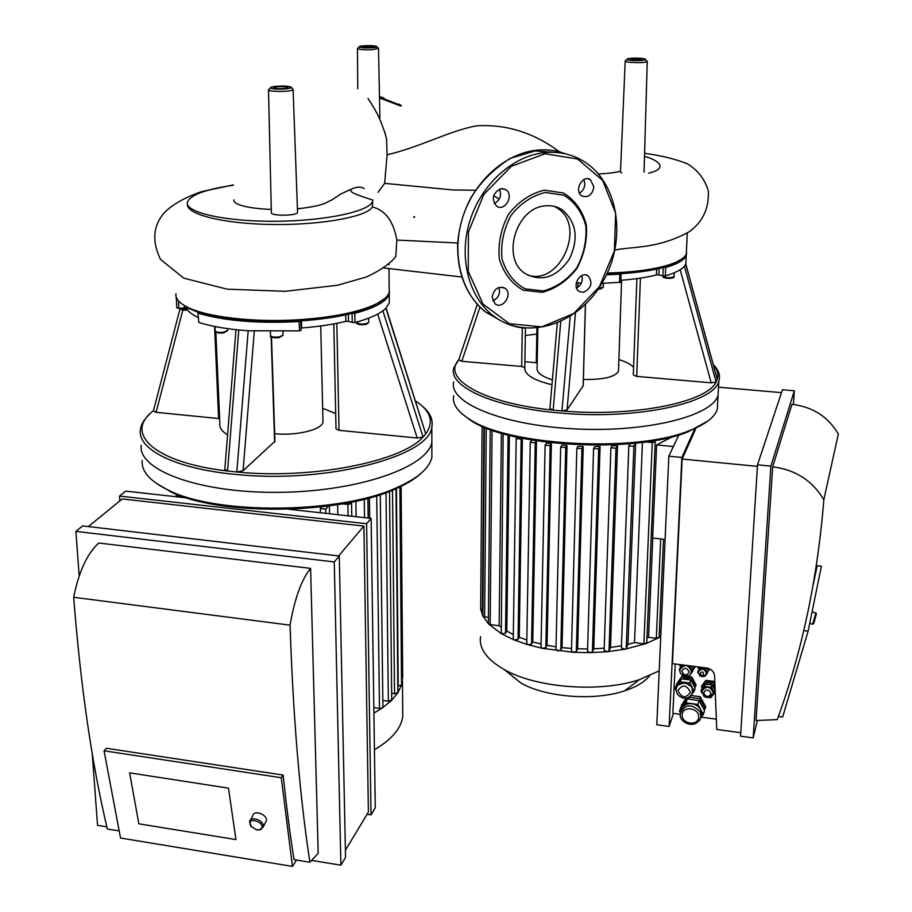 <?xml version="1.0" encoding="UTF-8"?>
<svg xmlns="http://www.w3.org/2000/svg" width="912" height="912" viewBox="0 0 912 912"><rect width="100%" height="100%" fill="white"/><g stroke="black" fill="none" stroke-linecap="round" stroke-linejoin="round"><path stroke-width="1.37" d="M329.414 505.875L329.585 513.775M337.839 514.687L337.622 504.655M356.102 516.728L355.84 501.212M369.702 518.233L369.406 497.884M382.926 707.062L382.436 707.917L379.495 708.442L373.829 707.644M391.727 699.88L388.341 701.225L382.835 700.462M364.184 499.252L367.889 498.294L368.186 518.062M342.388 503.857L347.882 504.461L351.565 503.47L349.855 502.466M397.894 692.459L394.543 693.781L391.658 693.382M401.554 684.832L397.78 692.926L391.465 700.541L382.436 707.917L373.909 713.138M402.682 677.012L401.497 678.129M402.682 676.795L401.531 685.106L397.837 686.075M328.457 506L325.732 508.964L320.272 508.679L321.879 506.821M149.237 414.584C143.857 419.588 140.893 424.753 140.345 430.065C137.53 449.662 176.255 469.087 236.219 474.468C326.211 483.873 429.791 456.376 431.821 427.044L431.855 442.183C427.842 466.99 359.02 491.522 279.608 492.332C200.138 493.426 137.666 470.284 141.246 445.295C137.666 470.284 200.138 493.426 279.608 492.332C359.02 491.522 427.842 466.99 431.855 442.183L431.889 457.243C429.461 468.312 417.559 478.538 396.161 487.92C340.313 513.581 218.321 515.143 169.21 490.576C150.32 481.616 141.303 471.561 142.147 460.435M431.866 449.73L431.889 457.243M420.352 473.921C414.31 479.393 405.783 484.5 394.782 489.22C339.617 514.573 219.37 516.112 170.852 491.842L155.656 482.893M402.682 709.137L402.739 716.615C400.938 728.711 391.499 739.746 374.433 749.71M274.934 441.305L243.094 470.706L236.824 471.994L227.578 471.014L238.784 329.973L248.178 330.771L236.824 471.994C311.87 479.644 401.759 461.563 423.065 437.019L382.915 310.821L385.879 308.29L425.744 433.952L423.065 437.019L417.206 438.022L339.025 430.327L336.004 428.868L333.803 323.908M335.684 413.603L322.654 408.245M386.084 308.074L425.744 433.952C434.237 421.948 430.852 410.981 415.587 401.029M385.879 308.29L389.333 302.727L389.287 298.703M378.617 302.681L379.54 302.738M219.632 418.642L156.089 412.327L153.41 410.856L180.188 308.199M197.95 312.976L198.77 322.415C209.464 325.835 222.802 328.354 238.784 329.973M198.155 317.433C191.999 314.606 188.123 311.551 186.527 308.29L186.447 306.683C178.775 302.59 175.286 298.27 175.97 293.675M184.349 305.509L184.463 307.925L186.527 308.29M184.463 307.925L178.877 308.29L178.501 300.892M176.518 304.334L176.825 307.914L178.877 308.29M227.567 434.864C221.969 431.433 219.393 427.739 219.86 423.761L215.848 332.071M153.433 410.765C123.451 433.109 153.843 462.612 227.578 471.014L224.819 469.361L235.969 329.677M322.939 420.432L322.973 421.982C322.495 429.552 296.4 436.061 274.683 433.724M354.962 322.517L354.814 313.352L352.1 313.352L352.249 322.506L354.962 322.517C367.673 319.086 376.987 315.187 382.915 310.821M352.249 322.506L348.498 321.355L348.373 314.252M345.716 314.845L345.842 321.332L348.498 321.355M345.842 321.332C332.994 324.49 318.265 326.69 301.644 327.944L301.45 320.876M301.028 328.024L301.644 327.944M248.178 330.771L299.444 330.862L301.097 330.315L300.823 321.081M198.77 322.415L197.95 312.919L198.702 312.497C224.888 320.443 258.928 323.247 300.823 320.91L299.193 321.571L299.444 330.862M198.337 313.249C224.455 320.921 258.062 323.703 299.193 321.571M300.823 320.91C320.294 319.553 337.394 317.034 352.1 313.352L371.879 306.797L384.511 298.703M354.814 313.352C375.641 307.686 387.11 301.199 389.242 293.881L389.424 291.008M177.316 299.33L176.369 298.976L176.825 307.914M175.993 296.069L176.369 298.976M181.488 303.605L188.248 308.21L198.702 312.497M431.821 427.044C433.291 419.668 430.19 412.771 422.507 406.342M389.185 288.158L389.219 292.114C388.01 296.674 382.755 301.051 373.453 305.235C356.615 312.474 332.492 317.251 301.097 319.576C254.893 322.859 205.542 317.102 186.436 306.671L188.248 308.21M570.171 316.441L561.952 410.947C633.213 417.274 706.903 402.431 716.102 382.003L684.422 266.167L685.744 264.07L717.254 379.438L716.102 382.003L711.189 382.835L636.701 376.394L633.304 374.935L636.884 278.627M633.589 367.422C631.093 364.412 626.191 361.813 618.895 359.602M717.128 378.993L717.254 379.438C718.861 374.479 717.55 369.588 713.309 364.766M685.744 264.07L686.041 259.874M583.224 385.742L567.07 409.887L561.952 410.947L553.151 410.126L560.755 321.571M524.902 361.722L537.191 362.816M537.841 328.035L537.111 367.536C536.188 372.176 541.283 376.291 552.398 379.905M551.977 384.739C533.417 380.201 524.354 374.547 524.799 367.753L521.698 366.464L461.814 361.289L458.782 359.841C441.351 378.605 482.494 403.172 553.151 410.126L549.936 408.496L557.3 323.076M525.323 335.468L536.803 334.111M618.541 369.736L618.484 371.287C614.916 377.066 603.22 379.791 583.395 379.46M665.338 275.857L665.692 267.467L663.241 267.467L662.876 275.857L665.338 275.857C675.017 273.03 681.378 269.804 684.422 266.167M662.876 275.857L658.852 274.9L659.114 268.504M656.663 269.063L656.423 274.888L658.852 274.9M656.423 274.888C646.699 277.43 634.832 279.232 620.833 280.28M601.897 283.37L620.673 282.196M576.304 282.834L581.354 283.073M606.742 274.318L620.969 273.703L619.852 274.238L619.567 282.743M606.526 274.774L619.852 274.238M620.969 273.703C637.841 272.585 651.932 270.511 663.241 267.467L672.281 264.503L682.45 258.529M665.692 267.467C677.536 264.035 684.388 260.08 686.234 255.611L686.633 252.863M458.953 359.339L453.754 368.003C447.929 386.711 494.589 407.983 561.598 413.147C637.135 419.93 714.073 403.047 718.816 381.193C720.628 375.562 718.781 370.044 713.275 364.629M718.816 381.193L718.063 395.329C712.295 416.305 645.479 432.904 573.374 428.822C501.212 424.992 448.077 402.317 453.72 381.877C448.077 402.317 501.212 424.992 573.374 428.822C645.479 432.904 712.295 416.305 718.063 395.329L717.299 409.397C714.677 417.263 705.546 424.262 689.905 430.418C636.211 453.218 506.103 445.717 468.415 418.494C456.98 411.027 452.067 403.412 453.686 395.683M686.485 250.105L686.314 253.969C684.98 257.241 680.831 260.285 673.854 263.089C661.804 267.763 644.396 270.875 621.608 272.426L607.335 273.053M665.099 539.402L652.673 538.046L656.606 444.919L673.387 446.538M656.606 444.919L672.566 436.654M501.406 433.2L499.16 625.712L490.154 624.583L488.387 623.477L490.211 429.506M500.859 627.057L499.16 625.712M509.386 435.389L506.798 631.07L505.522 633.316L501.281 633.658L503.173 433.93M513.342 634.592L506.798 631.07M522.394 438.341L519.259 637.226L518.05 639.437L514.094 639.928L513.342 638.833M526.817 640.03L519.259 637.226M535.025 440.621L536.484 440.941L532.756 641.877L531.559 644.134L527.923 644.75L526.817 643.53M541.078 644.032L532.756 641.877M545.843 647.657L550.153 445.535L545.114 445.17L546.619 442.913L551.384 443.665L547.052 645.297L545.843 647.657L542.549 648.364L541.078 647.053M556.012 646.825L547.052 645.297M567.002 445.512L565.725 447.507L560.675 447.119L562.009 445.022L567.002 445.512L562.031 647.6L560.789 650.119L557.859 650.883L555.989 649.504M571.528 648.466L562.031 647.6M583.235 446.47L581.913 448.636L576.851 448.248L578.06 446.264L583.235 446.47L577.615 648.797L576.327 651.533L573.773 652.342L571.505 650.917M587.602 648.956L577.615 648.797M600.073 446.504L598.671 448.909L593.587 448.51L594.704 446.595L600.073 446.504L593.769 648.82L592.401 651.852L590.258 652.661L587.567 651.236M604.234 648.147L593.769 648.82M617.515 445.444L615.976 448.191L610.903 447.792L611.952 445.911L617.515 445.444L610.527 647.474L609.022 650.94L607.301 651.727L604.189 650.324M621.46 645.753L610.527 647.474M635.641 443.175L627.969 644.351L626.236 648.5L624.959 649.23L621.38 647.987L628.835 446.082M646.768 642.755L643.918 643.769L634.524 642.595L627.969 644.351M634.524 642.595L642.424 442.366M659.148 637.317L656.321 638.309L648.58 637.351L646.973 638.092M648.58 637.351L652.775 538.057M531.81 440.097L530.248 442.377L535.253 442.73L536.484 440.941M550.153 445.535L551.384 443.665M517.184 437.247L516.192 438.649L521.162 438.991L521.721 438.205M503.207 433.724L506.719 434.693M660.733 636.85L645.981 643.598L624.959 649.23L607.301 651.727L590.258 652.661L573.773 652.342L542.549 648.364L527.923 644.75L514.094 639.928L501.281 633.658L488.57 623.968L482.87 615.976L484.432 427.249M660.949 631.993L659.387 631.799M645.742 441.921L652.251 442.548L655.204 441.887L652.753 440.838M635.539 443.186L633.886 446.276L628.824 445.865L629.85 443.95M482.915 610.128L480.67 609.125L482.095 426.246M488.444 617.538L482.927 616.273L480.67 609.125L480.704 604.325M717.687 402.124L717.299 409.397M707.986 420.956L688.469 431.615C635.436 454.153 507.163 446.743 469.885 419.828L462.338 414.059M659.216 670.879L639.472 679.622C600.221 692.915 536.29 688.001 504.347 669.613C486.791 659.547 478.846 648.58 480.533 636.724M649.629 675.803C644.624 681.959 636.291 686.975 624.606 690.84C594.385 701.123 545.775 697.361 520.934 683.054L506.24 671.152M494.236 203.581C500.118 200.264 501.874 195.442 499.491 189.092M501.304 188.647L505.795 189.696C514.596 194.997 504.792 212.257 496.493 206.078C491.066 198.577 492.674 192.763 501.304 188.647M492.822 300.846C498.488 298.042 500.517 293.584 498.91 287.451M492.149 297.266C493.973 288.739 498.294 285.764 505.1 288.329C513.296 293.915 502.706 310.171 495.034 303.764L492.149 297.266M576.589 288.078C581.354 285.16 583.087 280.976 581.799 275.549M583.395 292.353L579.006 291.361C571.14 286.379 580.716 270.214 588.172 275.88C593.017 282.8 591.421 288.283 583.395 292.353M579.428 193.082C582.745 191.178 584.558 188.134 584.866 183.962L583.942 179.561M593.883 186.914C592.264 194.951 588.286 197.972 581.947 195.977C573.58 191.281 582.392 174.203 590.395 179.618L593.883 186.914M544.327 190.175L563.525 193.013C574.822 199.99 582.415 210.581 586.325 224.774C587.465 239.97 584.307 254.539 576.851 268.493C567.264 280.748 555.773 288.694 542.366 292.33L523.26 290.21C511.712 283.746 503.743 273.383 499.366 259.099C497.884 243.572 500.984 228.559 508.668 214.081C518.677 201.461 530.567 193.492 544.327 190.175M545.33 192.466L563.833 195.191C574.708 201.905 582.038 212.097 585.812 225.777C586.906 240.426 583.862 254.482 576.68 267.934C567.424 279.756 556.343 287.405 543.427 290.917L525.016 288.853C513.889 282.629 506.228 272.631 502.01 258.871C500.597 243.914 503.584 229.459 510.994 215.506C520.627 203.353 532.072 195.67 545.33 192.466M554.234 206.351L556.856 207.833C586.997 225.298 559.934 286.642 527.387 274.991M545.068 205.884C551.304 205.177 556.981 206.443 562.077 209.692C576.566 222.106 578.972 238.613 569.282 259.19C556.343 277.544 541.591 282.298 525.016 273.475C501.041 258.427 515.85 207.811 545.068 205.884M378.081 192.295L384.636 183.358L387.11 154.755L386.517 138.784L384.283 130.735M297.426 208.848C326.222 205.348 325.481 202.487 331.74 199.99L336.585 196.844C339.914 194.951 335.924 195.966 349.41 190.072C355.828 186.732 360.787 186.242 364.287 188.624M233.791 199.899C233.438 206.705 260.843 209.236 271.286 209.372M384.636 183.358L452.854 189.958L475.483 190.255M598.489 173.964C607.666 173.542 615.019 172.63 620.536 171.217M499.297 199.078L493.643 195.556M349.41 190.072C355.099 191.657 342.593 190.54 372.803 200.036L372.301 206.967C385.217 210.022 393.403 221.046 396.845 240.038L395.774 256.728C389.766 263.944 380.008 270.682 366.499 276.963L337.588 285.239L285.319 291.304L227.054 289.161L183.711 278.126L160.535 259.418C151.768 241.406 153.034 225.834 164.32 212.69C172.414 204.505 184.805 197.494 201.472 191.668L233.426 184.897M233.438 185.204C205.599 189.297 190.255 194.963 187.393 202.179C184.543 212.382 224.683 221.639 275.071 221.274C325.413 221.046 370.135 211.345 372.598 201.187L372.803 200.036M268.493 89.843L271.354 212.45C269.667 216.167 297.278 216.03 297.551 212.336L297.54 211.96M625.187 61.058L620.513 171.764L621.824 173.086M644.488 156.568C652.411 157.776 672.554 167.546 648.694 173.155M372.301 206.967C367.764 216.395 323.133 225.025 273.976 224.512C224.808 224.124 185.626 214.548 187.393 203.957M235.969 839.587L228.456 788.139L235.969 839.587L138.841 823.81L235.969 839.587M129.629 772.84L228.456 788.139L129.629 772.84L138.841 823.81L129.629 772.84M256.956 829.909L260.513 829.715L263.135 827.036C265.05 820.766 250.834 815.237 249.546 821.735L251.45 826.99M256.637 829.863L250.903 826.283C245.077 814.313 269.861 823.969 259.612 829.681L256.637 829.863M265.483 822.521L266.258 821.039C268.174 814.781 254.015 809.275 252.727 815.773L250.344 820.253M338.614 555.932L363.899 526.099L122.265 498.944L88.35 526.577M296.548 860.039L292.456 866.4L281.272 777.731L104.059 750.793L106.385 748.273L283.165 775.063C286.288 805.353 289.902 833.545 294.017 859.617L309.875 862.228C299.717 795.709 293.117 716.672 290.062 625.142C294.667 598.466 301.519 579.553 310.593 568.37L318.197 853.301L309.875 862.228M281.272 777.731L283.165 775.063M104.059 750.793L120.521 838.003L292.456 866.4M310.593 568.37L98.77 543.016C87.221 553.504 78.854 571.596 73.678 597.292C80.621 686.348 91.838 763.572 107.331 828.985L119.176 830.923M73.678 597.292L290.062 625.142M339.275 556.012L345.557 857.394L340.894 865.18L334.259 561.94L339.275 556.012L82.661 525.905L75.901 531.377L79.184 576.008M92.26 753.654L97.538 825.326L106.841 826.842M186.937 497.929L125.674 491.123L119.552 496.071L119.86 500.905M363.899 526.099L368.402 812.09L345.409 850.212M371.024 814.861L366.601 523.739L371.127 518.392L375.265 807.793L371.024 814.861L367.091 814.245M334.259 561.94L75.901 531.377M366.601 523.739L119.552 496.071M371.127 518.392L288.967 509.261M311.596 860.381L340.894 865.18M812.068 611.872L815.864 612.944L812.695 624.196M813.675 623.614L816.411 613.913L815.864 612.944M680.261 668.576L680.956 667.231L684.889 665.213M687.34 665.532L691.022 668.519L691.273 672.896M698.455 671.346L698.98 670.286L702.696 668.872L706.207 671.209L706.401 674.287M702.069 690.316L702.821 688.822L708.008 686.873L712.922 690.133L713.218 694.317M698.273 673.09L697.68 672.007L700.291 668.564L705.101 669.18L707.313 673.238L706.287 674.572M705.386 675.769L703.973 676.579M700.268 676.1L699.675 675.667M701.909 692.869L701.009 691.205L704.645 686.44L711.383 687.306L714.461 692.96L713.002 694.853M711.896 696.301L710.801 697.726L709.536 697.555M704.999 696.962L703.585 695.924M680.044 671.266L679.155 669.636L682.678 664.939M689.552 665.806L692.573 671.346L691.102 673.295M690.099 674.629L688.948 676.145L687.625 675.986M683.179 675.404L681.743 674.367M679.155 669.636L681.857 664.837M691.649 666.079L693.302 669.112L692.573 671.346M701.009 691.205L701.716 688.925L705.352 684.16L712.067 685.026L715.133 690.669L714.461 692.96M712.067 685.026L711.383 687.306M705.352 684.16L704.645 686.44M697.68 672.007L700.359 667.185M706.355 667.949L708.008 670.981L707.313 673.238M705.523 667.846L705.101 669.18M700.712 667.231L700.291 668.564M676.647 687.306L677.696 685.22L685.037 682.438L692.037 687.089L692.493 693.029M676.225 690.623L675.131 688.617L680.261 681.811L689.825 683.054L694.237 691.114L692.276 693.701M690.213 696.403L689.073 697.908L687.751 697.737M680.261 696.745L679.132 695.936M675.131 688.617L676.168 685.596L681.275 678.802L690.817 680.033L695.206 688.07L694.237 691.114M690.817 680.033L689.825 683.054M681.275 678.802L680.261 681.811M699.504 668.314L699.812 667.117M707.894 668.234L707.94 669.157M692.983 666.25L692.824 668.234M703.22 686.953C705.808 681.709 709.456 681.378 714.164 685.949L714.609 689.711M682.324 678.938C688.378 677.388 692.174 679.52 693.713 685.334M677.126 684.308L676.807 683.715L682.29 675.815L691.798 677.035L696.164 685.049L694.853 687.431M681.914 676.932L691.433 678.163L691.798 677.035M676.807 683.715L682.29 675.815M691.433 678.163L695.81 686.177M698.831 669.203L698.307 666.923M698.045 667.744L698.649 666.968M709.547 669.283L707.86 671.46M680.375 666.809L679.885 664.586M694.328 666.421L694.864 667.424L695.161 666.524M694.864 667.424L693.109 669.716M691.627 671.642L691.581 671.699C688.446 664.358 684.581 663.674 680.01 669.636L679.987 669.932M679.611 665.384L680.192 664.62M702.149 688.355L701.704 685.767L705.842 680.341L713.492 681.321L714.905 683.932M701.351 686.907L705.5 681.469L713.15 682.461L713.492 681.321M713.15 682.461L714.985 685.824M705.5 681.469L705.842 680.341M681.731 706.093L681.389 705.466L687.135 697.908M689.529 697.292L699.664 698.626L705.113 708.613L704.144 709.878M702.08 706.07L700.006 702.24M697.726 700.382L689.54 699.276M686.177 698.079L681.389 705.466M691.125 695.525L700.256 696.722L699.664 698.626M700.256 696.722L705.694 706.686L705.113 708.613M701.009 717.197L701.738 714.529L700.633 709.456L697.657 706.013L694.203 704.167L689.597 703.54L685.995 704.44L682.712 707.028L681.196 710.482M703.357 714.484L704.531 710.585L699.094 700.564L687.181 698.968L685.938 702.81L697.897 704.429L703.357 714.484L700.952 717.596M699.094 700.564L697.897 704.429M680.443 712.967L679.486 711.223L685.938 702.81M687.181 698.968L680.762 707.359L679.486 711.223M696.198 427.774L682.142 459.032L672.429 663.64L706.583 667.972C711.326 668.952 713.993 671.608 714.586 675.929L716.764 729.475L740.783 732.724M675.233 663.993L672.862 713.344L680.352 714.347M716.353 719.18L701.282 717.163M682.142 459.032L757.416 466.374M813.037 585.527L817.198 565.736L821.404 566.204L808.123 631.15L782.667 717.014L778.403 716.444M803.746 630.625L808.123 631.15M777.252 719.636L756.059 720.537L772.681 466.819C795.549 469.771 812.592 480.749 823.832 499.765C817.471 578.96 801.944 652.251 777.252 719.636M823.832 499.765L838.322 434.055C828.176 416.727 812.717 406.809 791.947 404.312L772.681 466.819M740.567 736.189L757.507 464.835L770.879 466.135L753.175 737.899L740.567 736.189M681.857 457.459L669.112 726.454L656.8 724.778L668.827 456.194L681.857 457.459L695.012 428.309M781.493 392.65L718.496 387.178M793.394 404.461L794.341 390.781L782.45 389.755L757.507 464.835M794.341 390.781L770.879 466.135M673.466 713.423L669.112 726.454M678.893 434.876L668.827 456.194M753.175 737.899L757.359 720.48M379.495 708.442L376.713 495.763M388.341 701.225L386.004 492.662M364.549 517.663L364.264 499.263M348.099 515.827L347.882 504.461M394.543 693.781L392.513 490.154M398.236 686.132L396.424 487.817M177.931 496.926L177.817 494.76M180.656 497.234L180.576 495.786M325.835 513.365L325.732 508.964M339.025 430.327L336.847 323.327M377.693 314.093L417.206 438.022M271.16 336.756L274.637 442.001M243.094 470.706L254.288 331.147M156.089 412.327L182.867 310M214.582 326.439L218.629 418.483M357.481 323.429C360.947 325.231 364.39 325.185 367.81 323.293M368.71 322.255L368.722 322.495C364.127 324.661 360.069 324.626 356.535 322.415L356.535 322.084M182.047 309.59L187.758 310.228C183.597 310.262 181.465 309.966 181.385 309.373L180.747 308.347M187.313 309.624L180.747 308.165M216.201 331.808C216.976 332.937 219.416 333.302 223.486 332.903M227.681 330.361L223.816 332.23C218.755 332.698 215.882 332.219 215.198 330.805L215.015 326.53M271.491 336.482C272.335 337.645 274.82 338.033 278.958 337.634M283.028 335.092L279.323 336.95C274.136 337.429 271.195 336.927 270.499 335.445L270.374 331.637M636.701 376.394L640.418 278.114M680.17 269.735L711.189 382.835M585.39 304.403L583.144 386.095M567.07 409.887L575.483 312.816M577.684 287.474L578.071 282.925M536.279 362.702L536.906 328.138M461.814 361.289L479.94 307.093M522.291 327.864L521.698 366.464M524.799 367.753L525.437 328.206M663.765 276.974C666.832 278.696 669.978 278.798 673.193 277.294M674.071 276.45L674.059 276.689C669.682 278.251 665.977 278.046 662.956 276.074L662.956 275.869M598.192 289.15L600.256 289.001M603.277 287.075L598.614 288.534M531.559 644.134L535.253 442.73M518.05 639.437L521.162 438.991M505.522 633.316L508.087 435.047M560.789 650.119L565.725 447.507M656.321 638.309L660.687 538.924M643.918 643.769L652.251 442.548M592.401 651.852L598.671 448.909M576.327 651.533L581.913 448.636M609.022 650.94L615.976 448.191M626.236 648.5L633.886 446.276M482.402 610.071L483.896 427.021M484.625 617.059L486.256 427.99M490.154 624.583L492.058 430.179M545.023 153.763L577.615 159.019L602.672 180.405L615.623 213.214L614.392 250.937L599.48 286.55L573.705 313.546L541.705 326.884L509.375 323.703L483.029 304.084L468.232 271.388L468.426 232.047L483.896 194.313L511.415 166.269L545.023 153.763M544.521 152.623C558.52 151.255 571.311 154.003 582.893 160.831C619.1 182.24 627.342 240.335 602.547 282.275C578.368 324.626 526.475 341.647 492.982 315.575C468.586 296.776 458.462 257.435 469.862 220.921C481.171 184.384 512.658 155.884 544.521 152.623M525.517 328.206C513.513 327.203 502.672 322.985 492.982 315.575L485.64 312.075C461.324 293.368 451.189 254.254 462.487 217.979C473.693 181.705 504.997 153.398 536.723 150.184C546.892 149.169 556.537 150.389 565.668 153.877M500.608 320.625L485.64 312.075C466.522 296.263 457.197 273.691 457.664 244.382C458.668 228.228 463.022 212.827 470.717 198.166C479.78 182.936 492.925 169.678 510.116 158.38L538.171 150.047M536.188 151.004L558.725 152.669M494.692 316.852L490.268 314.287M379.483 96.569L383.884 97.972M379.495 97.037L401.405 105.621L398.761 104.002M414.538 216.668L413.968 217.421M379.506 97.949L400.71 106.02M414.196 216.611L413.626 217.364M559.592 151.905C533.771 132.65 506.08 123.975 476.531 125.867C450.289 130.439 418.54 147.733 387.11 154.755M396.845 240.05L457.744 243.002M631.195 59.759C630.101 58.539 633.487 58.265 641.341 58.949C642.47 60.181 639.084 60.454 631.195 59.759M643.883 58.756C637.226 57.319 621.87 58.528 628.63 59.964C635.311 61.423 650.792 60.181 643.883 58.756M647.269 61.218L647.246 61.435C646.597 63.395 623.386 62.734 625.199 60.819L628.322 58.573M362.691 47.128C362.862 46.01 366.373 45.771 373.225 46.398C373.088 47.515 369.577 47.755 362.691 47.128M375.858 46.216C370.899 44.905 354.985 46.01 360.035 47.31C365.005 48.632 381.056 47.515 375.858 46.216M378.503 48.347L372.153 49.727C363.466 50.012 358.576 49.567 357.47 48.404L360.593 46.147M274.432 88.099C270.841 86.925 283.529 85.922 287.029 87.096C290.7 88.27 277.921 89.296 274.432 88.099M290.187 86.845C284.92 85.09 265.894 86.583 271.252 88.35C276.496 90.151 295.739 88.612 290.187 86.845M293.105 89.319L293.105 89.536C292.809 91.975 266.874 92.032 268.481 89.593L272.015 86.857M681.743 671.141C684.445 667.185 686.941 667.504 689.221 672.098C686.508 676.043 684.023 675.724 681.743 671.141M690.612 674.048L691.592 671.665C691.364 678.802 678.311 675.917 679.976 669.978L680.01 669.636M700.051 673.478C704.908 667.823 704.235 680.295 700.051 673.478M705.945 675.142L706.595 673.455C704.269 668.245 701.499 667.801 698.273 672.133L698.261 672.269M703.631 692.744C706.355 688.811 708.863 689.141 711.132 693.724C708.396 697.646 705.888 697.315 703.631 692.744M712.568 695.537L713.492 693.154C710.186 685.915 706.31 685.311 701.864 691.342L701.841 691.513C704.725 698.957 708.613 699.493 713.492 693.154L713.549 692.96M677.958 690.578C682.45 684.046 686.588 684.581 690.384 692.208C685.881 698.729 681.743 698.193 677.958 690.578M691.421 695.138L692.744 691.832C694.078 682.484 676.898 679.486 676.248 688.925L676.214 689.358M682.13 714.871C682.507 705.466 699.31 707.701 698.729 717.094C698.296 726.499 681.572 724.219 682.13 714.871M699.561 720.697L701.077 716.684L699.971 711.599C691.615 703.414 685.094 703.927 680.42 713.15L680.386 713.617M380.293 494.623L382.926 707.256M389.538 491.34L391.727 700.063M351.565 503.47L351.793 516.249M397.894 692.641L396.002 488.068M402.682 677.183L401.109 485.708M401.554 685.015L399.878 486.29M176.369 496.755L176.233 494.144M179.071 497.051L178.969 495.205M320.374 512.749L320.283 508.828M394.782 489.22L396.161 487.92M170.852 491.842L169.21 490.576M402.454 681.093L402.739 716.615M271.491 336.973L274.945 441.499M368.653 318.163L368.722 322.495L365.906 324.478C359.305 324.934 356.182 324.319 356.535 322.609M374.57 304.733L374.581 305.531M227.601 328.639L227.681 330.566L223.657 332.914C217.113 333.108 214.297 332.47 215.198 330.988M282.925 331.569L283.039 335.331L279.152 337.634C272.426 337.816 269.542 337.144 270.499 335.639M301.097 330.315L300.846 321.035M389.242 293.881L389.333 302.727M371.879 306.797L373.453 305.235M388.934 263.99L388.945 264.674M388.979 268.801L389.219 292.114M320.716 325.983L322.973 421.982M685.778 263.99L717.277 379.255M585.458 304.334L583.213 385.947M477.295 304.334L458.782 359.841M674.242 272.768L674.059 276.689C674.424 277.795 672.315 278.365 667.732 278.377C664.05 277.932 662.454 277.237 662.933 276.279M603.391 283.347L603.265 287.314L600.495 288.99L598.181 289.172M620.764 282.389L621.061 273.885M686.234 255.611L685.858 263.807M672.281 264.503L673.854 263.089M687.283 233.096L686.314 253.969M621.608 280.223L618.484 371.287M530.248 442.514L526.76 643.69M545.114 445.307L541.021 647.201M516.192 438.786L513.274 639.004M555.944 649.652L560.675 447.268M663.503 539.231L659.137 637.499M655.204 441.887L646.768 642.949M587.533 651.35L593.587 448.647M571.459 651.043L576.84 448.396M604.154 650.427L610.892 447.929M621.38 647.987L628.813 446.014M688.469 431.615L689.905 430.418M469.885 419.828L468.415 418.494M624.606 690.84L639.472 679.622M520.934 683.054L504.347 669.613M505.795 189.696L502.808 188.624M505.1 288.329L502.546 287.2M588.172 275.88L585.835 274.934M590.395 179.618L587.704 178.752M562.077 209.692L556.856 207.833M414.641 216.68L414.071 217.432M385.115 132.878C382.071 126.825 382.082 119.586 367.992 98.45L367.992 98.45M383.77 267.98L461.814 277.009M635.185 60.181L631.571 59.827M644.043 172.117L647.246 61.435L644.453 58.847L637.841 58.129M365.849 47.492L363.934 47.344M379.905 117.694L378.503 48.507L376.565 46.364L370.5 45.634M357.47 48.575L357.755 88.76M297.551 212.336L293.105 89.536L291.213 87.119L285.057 86.116M644.59 153.341C660.653 155.428 674.846 158.87 687.169 163.693C697.76 170.031 704.828 179.128 708.35 190.984C709.091 210.843 701.18 222.71 689.518 231.614C657.256 249.409 631.537 246.32 614.962 250.082M372.598 201.187L372.632 203.536M259.612 829.681L260.513 829.715M266.258 821.039L263.135 827.036M813.766 623.569L812.797 624.07M809.719 623.318L812.74 624.207M698.273 672.133L698.261 672.304C700.177 677.605 702.958 677.992 706.595 673.455L706.652 673.273M676.248 688.925L676.202 689.404C675.359 696.665 688.492 703.711 692.744 691.832L692.926 691.262M692.995 667.379L692.755 668.108M714.791 688.765L714.541 689.586M680.42 713.15L680.375 713.651C678.083 722.053 695.89 731.333 701.077 716.684L701.738 714.529"/></g></svg>
